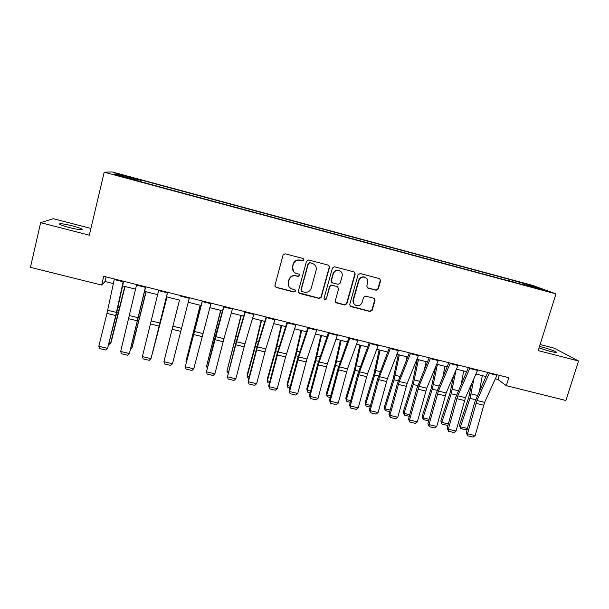 <?xml version="1.0" encoding="UTF-8"?>
<svg xmlns="http://www.w3.org/2000/svg" width="609" height="609" viewBox="0 0 609 609"><rect width="100%" height="100%" fill="white"/><g stroke="black" fill="none" stroke-linecap="round" stroke-linejoin="round"><path stroke-width="0.91" d="M303.944 259.99L303.213 258.543L285.218 253.801L283.071 255.049L274.948 285.347L276.182 287.456L293.995 292.023L295.479 291.155L294.84 289.762L291.346 288.742C288.841 287.326 287.867 285.202 288.415 282.37L289.092 279.858C290.295 276.692 292.571 275.367 295.905 275.885L298.212 276.478L299.697 275.611L299.019 274.195L295.768 273.274C293.119 271.888 292.076 269.718 292.632 266.765L293.31 264.237C294.52 261.055 296.796 259.731 300.146 260.256L302.452 260.865L303.944 259.99M293.538 271.523L292.465 266.559L293.15 264.04C294.353 260.865 296.629 259.541 299.963 260.073L302.262 260.675L303.754 259.807L303.526 258.726M275.032 286.474L276.052 287.212L293.827 291.772L295.312 290.904L295.22 290.051M289.024 286.664L288.263 282.134L288.94 279.63C290.135 276.471 292.404 275.146 295.738 275.664L298.037 276.258L299.521 275.397L299.377 274.431M539.056 347.876L550.338 351.484L556.344 352.573C558.643 352.466 549.653 349.003 542.345 347.153L539.49 346.483M72.722 225.969C66.678 224.455 62.415 223.693 59.941 223.693C58.258 224.12 61.281 225.383 69.015 227.492C75.105 229.007 79.353 229.76 81.751 229.753C83.38 229.311 80.373 228.048 72.722 225.969M522.438 282.774L529.229 284.898L522.438 282.774M376.156 290.249L378.25 289.024L380.625 280.688L379.613 278.648L360.185 273.532L358.077 274.758L349.711 304.538L350.617 306.51L370.097 311.534L372.19 310.308L375.037 300.306L374.093 298.311L365.666 296.111L363.565 297.337L362.157 302.315C360.931 305.216 358.838 306.228 355.869 305.353C353.753 304.218 352.938 302.452 353.426 300.062L358.937 280.467C360.079 277.666 362.096 276.615 364.981 277.316C367.28 278.404 368.186 280.216 367.691 282.759L366.763 286.024L367.745 288.049L376.156 290.249L375.829 290.006L377.915 288.788L380.29 280.46L379.78 278.716M90.908 228.436L53.234 218.7L40.651 222.666L89.317 235.181L104.2 172.202L555.987 293.896L538.196 350.609L578.55 360.985L565.883 400.486L506.323 385.68L508.797 377.702L103.728 276.303L101.619 285.058L104.999 281.51L113.381 283.596M40.651 222.666L30.45 267.359L101.619 285.058M329.522 267.26L328.487 265.197L308.656 259.974L306.525 261.215L298.326 291.346L299.544 293.439L319.139 298.463L321.248 297.23L329.522 267.26L328.852 265.387M334.547 266.788L354.179 271.957L355.199 274.004L346.841 303.8L344.74 305.033L336.176 302.81L335.27 300.831L338.634 288.75L337.447 286.664L331.92 285.225L329.812 286.458L326.317 299.065L324.643 299.856L324.003 298.471L332.43 268.021L334.547 266.788M122.363 175.24L131.81 177.638L122.363 175.24M104.2 172.202L112.132 171.944L532.715 285.408L555.987 293.896M138.053 180.995L138.114 180.607L137.162 180.759L521.723 284.357M138.114 180.607L113.868 174.067L116.936 173.9L140.413 180.234L140.001 181.52M140.877 181.756L141.28 180.089L140.413 180.234M141.28 180.089L509.642 279.455L533.218 286.161L542.733 289.64L521.966 284.045M578.55 360.985L554.144 348.165L540.099 344.534M495.338 378.874L498.01 379.536L506.323 385.68M122.622 285.903L135.601 289.146M144.645 291.399L157.655 294.642M166.493 296.849L179.518 300.092L165.229 356.432L179.503 300.092M188.219 302.27L201.084 305.474M209.839 307.659L222.483 310.811M231.291 313.011L243.714 316.109M252.575 318.317L264.77 321.362M273.685 323.585L285.667 326.576M294.627 328.807L306.403 331.745M315.409 333.991L326.972 336.876M336.031 339.137L347.381 341.969M356.486 344.237L367.63 347.016M376.781 349.3L387.727 352.032M396.923 354.324L407.672 357.003M416.906 359.31L427.457 361.944M436.744 364.258L447.097 366.839M456.423 369.168L466.585 371.703M475.956 374.033L485.929 376.522M106.103 276.905L104.999 281.51M499.311 375.327L498.01 379.536M509.177 280.977L509.642 279.455M513.082 282.036L513.014 280.711M117.537 175.057L116.936 173.9M533.218 286.161L532.494 286.885M298.486 292.64L318.926 298.204L321.027 296.971L329.286 267.054M309.859 262.806L308.367 263.682L301.158 290.112L301.798 291.505L304.424 292.206C307.743 292.708 309.996 291.391 311.207 288.247L316.147 270.213C316.718 267.168 315.622 264.976 312.859 263.628L309.654 262.616L308.367 263.682M301.265 291.003L300.983 289.869L308.169 263.484M312.859 263.628L312.28 263.446M309.654 262.616L312.074 263.255M335.529 302.285L344.473 304.759L346.574 303.533L354.91 273.791L354.43 272.078M338.041 286.953L331.677 284.989L329.568 286.222L326.317 299.065M324.14 299.415L326.089 298.806M342.144 276.159C342.631 273.616 341.718 271.797 339.411 270.685C336.488 269.962 334.448 271.013 333.298 273.852L331.372 280.81L332.567 282.903L338.094 284.342L340.21 283.109L342.144 276.159M340.492 271.279L339.152 270.48C336.237 269.757 334.204 270.807 333.054 273.631L333.298 273.852M331.715 282.37L331.136 280.582L333.054 273.631M367.197 287.692L375.829 290.006M365.842 277.742L364.677 277.095C361.792 276.395 359.782 277.445 358.64 280.247L358.937 280.467M354.468 304.371C353.151 303.122 352.71 301.6 353.136 299.795L358.64 280.247M350 306.03L369.785 311.245L371.871 310.027L374.71 300.039L374.322 298.425M109.194 343.073L110.556 343.4L124.792 286.443M108.767 344.778L111.127 342.258L125.058 286.512M123.3 281.206L115.74 315.546L107.572 348.348L116.152 315.104L123.627 281.289M114.37 278.968L106.963 313.407L98.803 346.262L107.572 348.348L105.852 350.053L99.724 348.599L98.803 346.262M130.882 348.249L131.711 348.447L145.962 291.726M130.592 349.421L132.176 347.282L146.13 291.764M152.41 353.38L166.973 296.964M152.303 353.791L167.033 296.979M145.513 286.763L129.382 353.517L145.711 286.816M136.652 284.548L120.681 351.454L129.382 353.517L127.631 355.214L121.549 353.776L120.681 351.454M167.536 292.282L151.009 358.655L167.612 292.297M158.751 290.082L142.377 356.608L151.009 358.655L149.235 360.33L143.206 358.907L142.377 356.608M189.391 297.748L172.469 363.748L163.905 361.716L164.689 363.992L170.672 365.415L172.469 363.748M173.413 324.178L163.905 361.716L173.413 324.178M200.148 305.238L185.966 361.373L200.254 305.269M186.308 362.233L185.966 361.373L186.491 361.502M211.064 303.175L193.761 368.803L185.265 366.785L186.004 369.046L191.942 370.455L193.761 368.803M202.416 301.013L185.265 366.785L202.287 300.975M220.641 310.354L206.55 366.283L220.846 310.407M207.197 368.026L206.55 366.283L207.578 366.527M232.562 308.557L223.96 338.673L214.886 373.812L206.451 371.81L207.151 374.055L213.043 375.448L214.886 373.812M223.983 306.411L206.451 371.81L214.612 339.114L223.739 306.35M240.981 315.424L226.967 371.147L241.286 315.5M228.071 373.18L226.967 371.147L228.504 371.513M253.892 313.894L244.955 343.803L235.843 378.79L227.477 376.804L228.131 379.026L233.978 380.412L235.843 378.79M245.381 311.762L235.744 344.785L227.477 376.804L235.554 344.214L245.016 311.671M261.162 320.463L255.384 344.816L247.147 374.71L247.239 375.981L255.514 345.95L261.565 320.562M248.83 378.12L247.871 377.892L247.239 375.981L249.264 376.461M275.055 319.192L265.783 348.888L256.633 383.723L248.335 381.752L248.952 383.959L248.084 380.998L257.592 344.778L266.125 316.962M248.084 380.998L248.335 381.752L257.47 346.864L266.605 317.076M256.633 383.723L254.752 385.337L248.952 383.959M281.191 325.457L275.527 349.741L267.168 379.491L267.359 380.777L275.755 350.898L281.693 325.579M269.429 383.023L267.937 382.665L267.359 380.777L269.863 381.379M296.043 324.445L285.575 356.935L277.27 388.618L269.033 386.669L269.604 388.854L268.683 385.893L276.943 354.309L287.067 322.199M268.683 385.893L269.033 386.669L278.206 351.926L287.669 322.351M277.27 388.618L275.359 390.217L269.604 388.854M301.074 330.413L295.517 354.628L287.045 384.233L287.319 385.535L295.837 355.801L301.668 330.565M289.869 387.887L287.859 387.408L287.319 385.535L290.303 386.251M316.87 329.659L306.959 358.952L297.748 393.483L289.572 391.541L290.105 393.711L289.123 390.75L297.398 359.295L307.849 327.406M289.123 390.75L289.572 391.541L298.775 356.95L308.557 327.581M297.748 393.483L295.814 395.066L290.105 393.711M320.806 335.338L315.363 359.485L306.769 388.938L307.134 390.262L315.774 360.673L321.491 335.506M310.156 392.714L307.629 392.12L306.769 388.938M307.629 392.12L307.134 390.262L310.59 391.085M337.538 334.836L327.307 363.923L318.065 398.301L309.958 396.375L310.445 398.53L309.402 395.561L317.692 364.243L328.464 332.56M309.402 395.561L309.958 396.375L319.185 361.936L329.286 332.773M318.065 398.301L316.117 399.877L310.445 398.53M340.393 340.225L335.057 364.296L326.348 393.612L326.805 394.952L335.559 365.507L341.169 340.416M330.284 397.51L327.254 396.786L326.348 393.612M327.254 396.786L326.805 394.952L330.717 395.88M358.039 339.967L347.495 368.856L338.223 403.089L330.177 401.179L330.634 403.318L329.53 400.341L337.835 369.153L348.919 337.683M329.53 400.341L330.177 401.179L339.441 366.884L349.855 337.919M338.223 403.089L336.252 404.65L330.634 403.318M359.828 345.075L354.598 369.077L345.775 398.248L346.323 399.603L355.192 370.31L360.703 345.288M350.259 402.267L346.734 401.422L345.775 398.248M346.734 401.422L346.323 399.603L350.693 400.646M378.379 345.059L367.531 373.751L358.237 407.84L350.251 405.944L350.662 408.06L349.505 405.084L357.826 374.025L369.214 342.768M349.505 405.084L350.251 405.944L359.538 371.794L370.264 343.027M358.237 407.84L356.242 409.385L350.662 408.06M379.125 349.886L374.002 373.827L365.065 402.846L365.704 404.224L374.68 375.075L380.085 350.122M370.082 406.979L366.07 406.028L365.065 402.846M366.07 406.028L365.704 404.224L370.523 405.366M398.568 350.114L387.423 378.608L378.09 412.552L370.165 410.672L370.538 412.773L369.328 409.796L377.664 378.859L389.357 347.808M369.328 409.796L370.165 410.672L379.483 376.666L390.506 348.097M378.09 412.552L376.08 414.082L370.538 412.773M398.278 354.666L393.262 378.532L384.218 407.421L384.934 408.806L394.023 379.803L399.329 354.925M406.218 360.657L406.987 356.836M389.76 411.669L385.261 410.595L384.218 407.421M385.261 410.595L384.934 408.806L390.194 410.063M418.596 355.123L407.155 383.426L397.791 417.226L389.927 415.361L390.27 417.447L388.999 414.463L397.35 383.662L409.339 352.809M388.999 414.463L389.927 415.361L399.276 381.5L410.603 353.121M397.791 417.226L395.766 418.748L390.27 417.447M417.294 359.409L412.377 383.213L403.219 411.95L404.026 413.359L413.229 384.492L418.429 359.691M424.58 368.947L426.034 361.586M409.286 416.312L404.307 415.132L403.219 411.95M404.307 415.132L404.026 413.359L409.72 414.714M438.465 360.102L426.734 388.215L417.348 421.87L409.545 420.012L409.849 422.083L408.525 419.099L416.883 388.42L429.178 357.772M408.525 419.099L409.545 420.012L418.923 386.304L430.533 358.115M417.348 421.87L415.3 423.377L409.849 422.083M435.618 366.953L431.347 387.849L422.09 416.457L422.981 417.873L432.291 389.151L437.391 364.418M442.941 376.644L444.935 366.298M428.713 420.758L423.225 419.631L422.09 416.457M423.225 419.631L422.981 417.873L429.101 419.335M458.189 365.035L446.176 392.957L436.76 426.475L429.018 424.633L429.276 426.688L427.906 423.704L436.28 393.148L448.856 362.698M427.906 423.704L429.018 424.633L438.419 391.069L450.317 363.063M436.76 426.475L434.697 427.975L429.276 426.688M453.568 375.783L450.188 392.462L440.825 420.926L441.791 422.357L451.208 393.772L456.027 370.082M461.264 383.86L463.7 370.98M448.087 424.846L447.227 425.348L441.997 424.1L440.825 420.926M441.997 424.1L441.791 422.357L448.338 423.917M477.76 369.937L465.466 397.677L456.027 431.05L448.338 429.223L448.567 431.256L447.143 428.272L455.524 397.844L468.39 367.592M447.143 428.272L448.338 429.223L457.762 395.789L469.95 367.981M456.027 431.05L453.941 432.535L448.567 431.256M471.533 383.997L468.884 397.03L459.422 425.364L460.473 426.81L469.988 398.362L474.046 378.334M479.542 390.696L482.336 375.631M467.309 428.926L465.832 429.771L460.64 428.538L459.422 425.364M460.64 428.538L460.473 426.81L467.43 428.47M497.18 374.794L484.612 402.351L475.149 435.587L467.514 433.775L467.704 435.793L466.235 432.809L474.624 402.503L487.771 372.442M466.235 432.809L467.514 433.775L476.969 400.486L489.43 372.86M475.149 435.587L473.041 437.056L467.704 435.793M116.882 312.067L117.971 312.333M117.948 307.256L119.181 307.56M116.471 312.417L107.686 310.27M115.74 315.546L106.963 313.407M123.178 281.769L114.248 279.539M138.608 317.38L139.271 317.54M139.72 312.6L140.466 312.782M138.319 317.753L129.603 315.622M137.565 320.859L128.857 318.743M145.376 287.326L136.523 285.111M159.984 323.044L151.337 320.935M159.215 326.135L150.575 324.034M167.399 292.838L158.614 290.638M181.482 328.297L172.903 326.203M180.69 331.372L172.119 329.286M189.247 298.303L180.53 296.119M193.868 330.885L194.286 330.984M195.063 326.173L195.535 326.295M202.805 333.504L194.294 331.425M201.998 336.564L193.495 334.493M210.912 303.724L202.264 301.562M214.574 335.947L215.396 336.145M215.761 331.258L216.697 331.486M223.96 338.673L215.517 336.61M223.138 341.718L214.703 339.662M232.41 309.098L223.83 306.959M235.12 340.964L236.345 341.261M236.315 336.297L237.693 336.632M244.955 343.803L236.581 341.756M244.118 346.826L235.744 344.785M253.732 314.434L245.221 312.31M255.514 345.95L257.127 346.346M256.701 341.299L258.528 341.74M265.783 348.888L257.47 346.864M264.93 351.903L256.625 349.878M274.887 319.733L266.445 317.616M275.755 350.898L277.757 351.385M276.935 346.262L279.196 346.818M286.451 353.943L278.206 351.926M285.575 356.935L277.339 354.925M295.875 324.985L287.501 322.884M295.837 355.801L298.22 356.387M297.017 351.187L299.704 351.85M306.959 358.952L298.775 356.95M306.068 361.929L297.892 359.934M316.695 330.192L308.39 328.114M315.774 360.673L318.53 361.35M316.946 356.075L320.06 356.836M327.307 363.923L319.185 361.936M326.401 366.884L318.286 364.905M337.356 335.361L329.111 333.298M335.559 365.507L338.68 366.275M336.731 360.931L340.256 361.792M347.495 368.856L339.441 366.884M346.574 371.794L338.528 369.838M357.856 340.492L349.673 338.444M355.192 370.31L358.678 371.163M356.364 365.743L360.3 366.709M367.531 373.751L359.538 371.794M366.603 376.674L358.61 374.733M378.189 345.577L370.074 343.545M374.68 375.075L378.524 376.012M375.852 370.523L380.191 371.589M387.423 378.608L379.483 376.666M386.471 381.516L378.539 379.59M398.37 350.624L390.316 348.614M394.023 379.803L398.217 380.823M395.188 375.266L399.93 376.431M407.155 383.426L399.276 381.5M406.188 386.327L398.316 384.408M418.398 355.641L410.405 353.639M413.229 384.492L417.766 385.604M414.386 379.978L419.517 381.234M426.734 388.215L418.923 386.304M425.76 391.092L417.949 389.189M438.267 360.612L430.335 358.625M432.291 389.151L437.171 390.339M433.448 384.652L438.96 386.007M446.176 392.957L438.419 391.069M445.179 395.827L437.429 393.939M457.983 365.545L450.112 363.573M451.208 393.772L456.423 395.051M452.365 389.296L458.257 390.742M465.466 397.677L457.762 395.789M464.454 400.524L456.765 398.651M477.547 370.439L469.737 368.483M469.988 398.362L475.538 399.717M471.138 393.901L477.41 395.439M484.612 402.351L476.969 400.486M483.592 405.183L475.956 403.325M496.967 375.296L489.217 373.355M59.773 224.417L59.941 223.693"/></g></svg>
